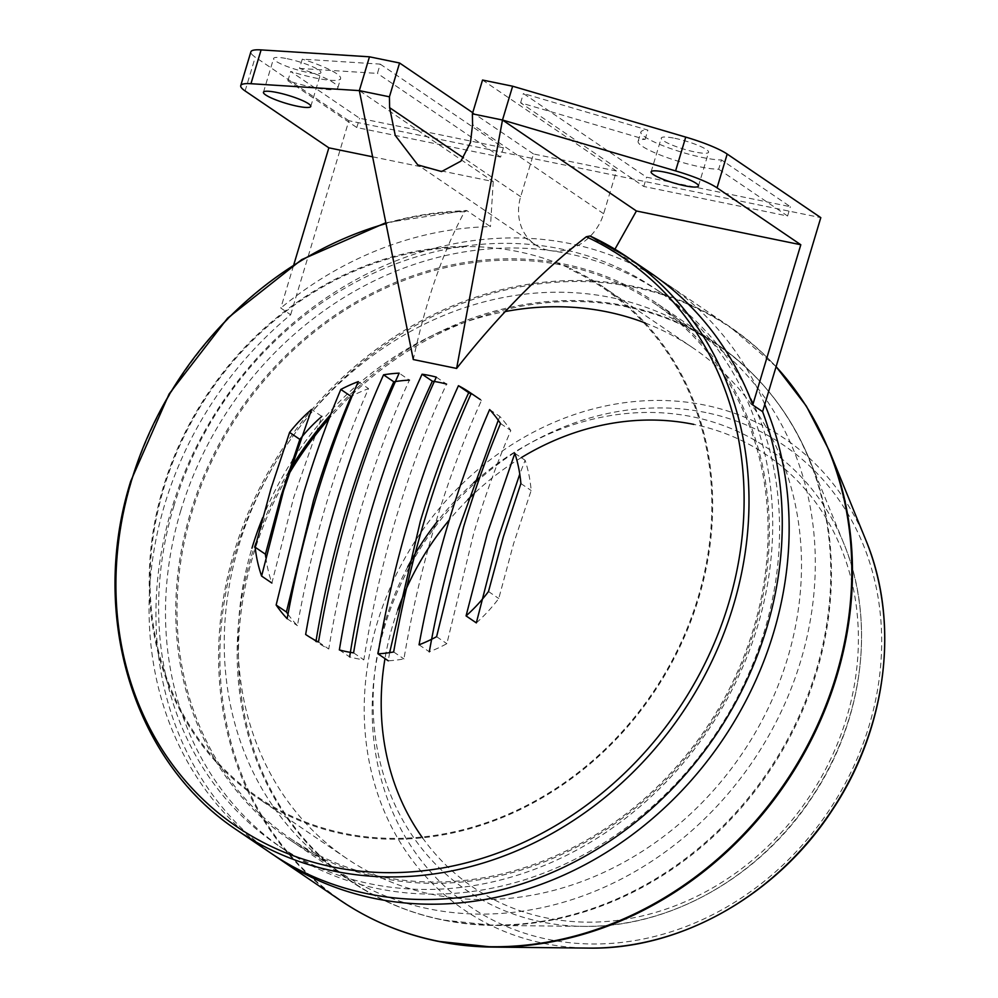 <?xml version="1.0" encoding="UTF-8"?>
<svg xmlns="http://www.w3.org/2000/svg" width="998" height="998" viewBox="0 0 998 998"><rect width="100%" height="100%" fill="white"/><g stroke="black" fill="none" stroke-linecap="round" stroke-linejoin="round"><path stroke-width="0.75" stroke-dasharray="4.99 3.74" d="M718.685 169.198L787.584 216.005L643.772 186.464L520.607 102.806L645.107 139.408A45.272 7.585 -163.3 0 0 638.121 141.292A45.272 7.585 -163.3 0 0 699.922 166.828A45.272 7.585 -163.3 0 0 718.685 169.198L721.479 159.917L790.366 206.711L646.554 177.182L523.389 93.513L647.889 130.114A45.272 7.585 -163.3 0 0 640.903 132.01A45.272 7.585 -163.3 0 0 702.704 157.547A45.272 7.585 -163.3 0 0 721.479 159.917M380.226 64.121L503.391 147.779L500.609 157.073L356.797 127.532L287.898 80.738A45.272 7.585 -163.3 0 0 312.91 87.35A45.272 7.585 -163.3 0 0 337.835 87.836A45.272 7.585 -163.3 0 0 299.5 68.425L302.282 59.144L380.226 64.121L377.444 73.403L299.5 68.425M503.391 147.779L359.579 118.251L290.68 71.457A45.272 7.585 -163.3 0 0 315.692 78.069A45.272 7.585 -163.3 0 0 340.617 78.555A45.272 7.585 -163.3 0 0 302.282 59.144M287.187 58.707A24.713 4.142 16.7 0 1 320.919 72.642A24.713 4.142 16.7 0 1 307.322 72.38A24.713 4.142 16.7 0 1 273.589 58.445A24.713 4.142 16.7 0 1 287.187 58.707M674.86 138.31A24.713 4.142 16.7 0 1 708.592 152.257A24.713 4.142 16.7 0 1 694.995 151.983A24.713 4.142 16.7 0 1 661.262 138.048A24.713 4.142 16.7 0 1 674.86 138.31M463.259 247.267L463.309 246.419A308.469 268.474 -55.8 0 0 163.123 487.822A308.469 268.474 -55.8 0 0 257.621 797.988A308.469 268.474 -55.8 0 0 698.775 597.814A308.469 268.474 -55.8 0 0 604.277 287.661A308.469 268.474 -55.8 0 0 569.87 268.3L569.434 269.073A307.584 267.714 124.2 0 1 698.001 597.665A307.584 267.714 124.2 0 1 343.811 833.268A307.584 267.714 124.2 0 1 163.897 487.985A307.584 267.714 124.2 0 1 463.259 247.267L463.583 246.606A308.469 268.474 124.2 0 1 570.132 268.487L569.434 269.073M645.195 322.978A308.469 268.474 124.2 0 1 693.111 348.003A308.469 268.474 124.2 0 1 787.609 658.156A308.469 268.474 124.2 0 1 346.456 858.33A308.469 268.474 124.2 0 1 251.958 548.164M339.357 649.935L349.637 656.909A146.232 127.27 -55.8 0 0 363.858 659.84C371.543 611.4 382.471 563.496 396.63 516.128C410.802 469.01 427.456 424.998 446.58 384.105L436.313 377.132M305.687 634.503L315.929 641.465A146.232 127.27 -55.8 0 0 328.766 648.987C336.513 601.37 347.229 554.713 360.927 508.992C374.724 463.097 390.892 420.133 409.43 380.126L399.163 373.152M287.973 614.219A146.232 127.27 -55.8 0 0 297.429 625.671C304.764 584.242 314.482 543.286 326.596 502.792C338.696 462.548 352.681 424.474 368.549 388.609A146.232 127.27 -55.8 0 0 352.232 395.832M265.805 557.371A146.232 127.27 -55.8 0 0 271.868 583.044L293.686 497.553L321.867 416.403L311.588 409.417M476.333 622.889A146.232 127.27 -55.8 0 0 498.751 598.501L513.608 543.598L531.161 490.505A146.232 127.27 -55.8 0 0 525.123 460.278L519.771 474.125M419.048 644.808L429.315 651.794A146.232 127.27 -55.8 0 0 446.867 643.66L473.663 533.568C484.454 497.603 496.842 463.259 510.814 430.525A146.232 127.27 -55.8 0 0 499.898 416.54L498.276 420.245M389.632 652.63L388.272 660.813A146.232 127.27 -55.8 0 0 403.941 658.942C411.488 613.645 421.892 568.835 435.14 524.524C448.464 480.275 463.92 438.895 481.498 400.398A146.232 127.27 -55.8 0 0 480.275 399.549A146.232 127.27 -55.8 0 0 471.019 393.898M238.821 545.469A323.601 281.648 124.2 0 1 701.606 335.49A323.601 281.648 124.2 0 1 800.733 660.863A323.601 281.648 124.2 0 1 337.948 870.842A323.601 281.648 124.2 0 1 238.821 545.469M191.591 513.384A323.601 281.648 124.2 0 1 654.376 303.392A323.601 281.648 124.2 0 1 753.502 628.765A323.601 281.648 124.2 0 1 290.705 838.757A323.601 281.648 124.2 0 1 191.591 513.384M180.638 511.126A336.201 292.614 124.2 0 1 661.449 292.963A336.201 292.614 124.2 0 1 764.443 631.01A336.201 292.614 124.2 0 1 283.632 849.173A336.201 292.614 124.2 0 1 180.638 511.126M173.764 506.46A336.201 292.614 124.2 0 1 654.576 288.297A336.201 292.614 124.2 0 1 757.557 626.345A336.201 292.614 124.2 0 1 276.745 844.508A336.201 292.614 124.2 0 1 173.764 506.46M270.87 853.165A346.668 301.72 124.2 0 1 164.682 504.589A346.668 301.72 124.2 0 1 290.655 314.744L280.8 308.045L293.861 264.482M237.599 830.561A346.668 301.72 124.2 0 1 131.412 481.997A346.668 301.72 124.2 0 1 467.039 210.728L490.442 226.633A346.668 301.72 -55.8 0 0 280.8 308.045M456.622 368.437L413.284 359.542C425.847 301.034 442.925 251.77 464.507 211.751A343.923 299.338 -55.8 0 0 386.014 223.614M372.616 156.811L493.249 181.586L359.33 90.618M493.249 181.586L490.442 226.633M464.507 211.751L467.039 210.728L466.141 210.441L385.839 222.729M650.596 272.941A346.668 301.72 -55.8 0 0 613.433 251.883L590.018 235.99M613.433 251.883L614.943 249.201M616.452 171.007L533.493 153.966L520.669 196.693A47.779 41.579 -55.8 0 0 535.302 244.735A47.779 41.579 -55.8 0 0 603.628 213.734L616.452 171.007L482.533 80.04M533.493 153.966L472.74 112.699M290.655 314.744L348.863 120.721L820.805 217.639M348.863 120.721L255.251 57.136A48.665 8.159 16.7 0 1 250.885 51.821M262.711 517.663A308.469 268.474 124.2 0 1 292.526 460.128M293.973 457.895A308.469 268.474 124.2 0 1 505.262 311.551M353.591 652.854L363.858 659.84M318.499 642.001L328.766 648.987M287.15 618.698L297.429 625.671M358.27 381.623L368.549 388.609M393.661 651.968L403.941 658.942M471.231 393.424L481.498 400.398M436.6 636.687L446.867 643.66M500.534 423.539L510.814 430.525M489.631 409.567L499.898 416.54M488.484 591.527L498.751 598.501M520.881 483.531L531.161 490.505M514.843 453.304L525.123 460.278M287.898 80.738L290.68 71.457M356.797 127.532L359.579 118.251M500.609 157.073L377.444 73.403M645.107 139.408L647.889 130.114M520.607 102.806L523.389 93.513M643.772 186.464L646.554 177.182M787.584 216.005L790.366 206.711M764.755 404.44A346.668 301.72 -55.8 0 0 667.338 284.318A346.668 301.72 -55.8 0 0 570.756 243.724A346.668 301.72 -55.8 0 0 194.086 451.483A346.668 301.72 -55.8 0 0 274.325 855.473M380.475 877.941A324.986 282.846 -55.8 0 0 734.553 681.172A324.986 282.846 -55.8 0 0 655.15 302.244A324.986 282.846 -55.8 0 0 564.606 264.196A324.986 282.846 -55.8 0 0 210.541 460.976A324.986 282.846 -55.8 0 0 289.931 839.904A324.986 282.846 -55.8 0 0 380.475 877.941M603.628 213.734L472.565 124.7M520.669 196.693L463.496 157.859M245.109 90.943L255.251 57.136M705.96 412.573A278.929 242.763 -55.8 0 0 384.766 626.22A278.929 242.763 -55.8 0 0 547.927 939.343A278.929 242.763 -55.8 0 0 869.121 725.683A278.929 242.763 -55.8 0 0 705.96 412.573M865.765 539.93A284.966 248.015 -55.8 0 0 705.199 405.188A284.966 248.015 -55.8 0 0 377.057 623.463A284.966 248.015 -55.8 0 0 543.735 943.36A284.966 248.015 -55.8 0 0 588.508 948.1M829.438 451.034A346.331 301.433 -55.8 0 0 634.291 287.274A346.331 301.433 -55.8 0 0 235.491 552.555A346.331 301.433 -55.8 0 0 438.072 941.339M776.082 366.703A346.668 301.72 -55.8 0 0 730 326.87A346.668 301.72 -55.8 0 0 633.406 286.289A346.668 301.72 -55.8 0 0 255.713 496.193A346.668 301.72 -55.8 0 0 340.405 900.396M288.734 471.505A324.986 282.846 -55.8 0 0 351.371 881.633A324.986 282.846 -55.8 0 0 441.914 919.669A324.986 282.846 -55.8 0 0 795.98 722.901A324.986 282.846 -55.8 0 0 716.589 343.973A324.986 282.846 -55.8 0 0 626.045 305.937A324.986 282.846 -55.8 0 0 330.575 414.744M286.638 477.955A324.649 282.559 -55.8 0 0 442.987 920.031A324.649 282.559 -55.8 0 0 493.985 925.433A324.649 282.559 -55.8 0 0 809.852 460.415A324.649 282.559 -55.8 0 0 626.931 306.91A324.649 282.559 -55.8 0 0 329.053 418.673M407.733 566.901A267.402 232.734 -55.8 0 0 541.552 921.915A267.402 232.734 -55.8 0 0 583.568 926.369A267.402 232.734 -55.8 0 0 843.747 543.349A267.402 232.734 -55.8 0 0 693.061 416.914A267.402 232.734 -55.8 0 0 479.714 477.468M422.516 837.796A261.251 227.382 -55.8 0 0 545.781 917.798A261.251 227.382 -55.8 0 0 846.628 717.687A261.251 227.382 -55.8 0 0 693.81 424.399M521.255 457.658A261.251 227.382 -55.8 0 0 474.175 493.548M467.9 499.611A261.251 227.382 -55.8 0 0 449.287 519.97M397.753 609.965A261.251 227.382 -55.8 0 0 384.991 658.593M473.726 482.683A267.402 232.734 -55.8 0 0 437.947 520.694M337.835 87.836L340.617 78.555M310.777 106.449L320.919 72.642M698.45 186.052L708.592 152.257M346.456 858.33L257.621 797.988M701.606 335.49L654.376 303.392M661.449 292.963L654.576 288.297M535.302 244.735L417.775 164.895M283.632 849.173L276.745 844.508M337.948 870.842L290.705 838.757M693.111 348.003L604.277 287.661M305.662 634.491L315.942 641.477M651.12 171.856L661.262 138.048M263.447 92.253L273.589 58.445M638.121 141.292L640.903 132.01M289.931 839.904L351.371 881.633C378.991 900.333 409.417 913.12 442.638 919.981L493.985 925.433L583.568 926.369C669.608 928.09 760.077 876.918 811.786 797.726C863.52 721.117 876.256 620.943 843.747 543.349L809.852 460.415C789.668 411.65 758.58 372.84 716.589 343.973L655.15 302.244M776.107 366.64L730 326.87L667.338 284.318"/><path stroke-width="1.5" d="M277.045 92.515A24.713 4.142 16.7 0 1 310.777 106.449A24.713 4.142 16.7 0 1 297.179 106.187A24.713 4.142 16.7 0 1 263.447 92.253A24.713 4.142 16.7 0 1 277.045 92.515M664.718 172.118A24.713 4.142 16.7 0 1 698.45 186.052A24.713 4.142 16.7 0 1 684.853 185.79A24.713 4.142 16.7 0 1 651.12 171.856A24.713 4.142 16.7 0 1 664.718 172.118M446.58 384.105A146.232 127.27 -55.8 0 0 432.359 381.186C413.297 421.892 396.643 465.904 382.396 513.209C368.287 560.377 357.359 608.281 349.637 656.909M315.929 641.465A146.232 127.27 -55.8 0 0 315.942 641.477C323.489 595.956 333.931 550.946 347.229 506.448C360.615 461.987 376.146 420.432 393.823 381.81A146.232 127.27 -55.8 0 1 409.43 380.126M352.232 395.832A146.232 127.27 -55.8 0 0 351.096 396.431C337.025 429.227 324.487 463.958 313.459 500.622L286.414 611.999A146.232 127.27 -55.8 0 0 287.973 614.219M321.867 416.403A146.232 127.27 -55.8 0 0 299.862 439.394L281.124 495.769L265.418 554.202A146.232 127.27 -55.8 0 0 265.805 557.371M519.771 474.125L497.703 539.531L476.333 622.889L466.066 615.903L487.573 532.645L514.843 453.304A146.232 127.27 124.2 0 1 520.881 483.531L503.404 536.662L488.484 591.527A146.232 127.27 124.2 0 1 466.066 615.903M498.276 420.245L458.319 529.888C446.356 569.846 436.687 610.477 429.315 651.794M471.019 393.898A146.232 127.27 -55.8 0 0 468.711 392.688C450.173 432.758 434.055 475.609 420.358 521.218L389.632 652.63M386.014 223.614A343.923 299.338 -55.8 0 0 131.412 480.874A343.923 299.338 -55.8 0 0 332.584 866.938A343.923 299.338 -55.8 0 0 728.615 603.503A343.923 299.338 -55.8 0 0 586.3 236.763L590.018 235.99A346.668 301.72 124.2 0 1 627.181 257.035A346.668 301.72 124.2 0 1 733.38 605.611A346.668 301.72 124.2 0 1 237.599 830.561C133.258 762.035 88.66 615.242 130.726 481.173L169.124 393.961L227.594 318.187L301.708 259.617L385.839 222.729M614.943 249.201L636.412 210.99L502.493 120.022L512.635 86.215L482.533 80.04L472.391 113.834L502.493 120.022L675.596 170.907A48.665 8.159 16.7 0 1 717.051 187.849L800.808 244.747L752.741 404.951A346.668 301.72 -55.8 0 0 650.596 272.941L627.181 257.035L590.018 235.99M512.635 86.215L685.738 137.1A48.665 8.159 16.7 0 1 727.193 154.054L820.805 217.639L762.597 411.65A346.668 301.72 124.2 0 1 766.651 628.204A346.668 301.72 124.2 0 1 270.87 853.165L237.599 830.561M436.313 377.132C417.488 418.112 400.971 462.211 386.762 509.429C372.666 556.485 361.613 604.289 353.591 652.854A146.232 127.27 124.2 0 1 339.357 649.935C347.341 601.582 358.394 553.778 372.528 506.51C386.663 459.492 403.18 415.393 422.079 374.213A146.232 127.27 124.2 0 1 436.313 377.132M410.465 514.506C424.212 468.798 440.205 425.859 458.444 385.702A146.232 127.27 124.2 0 1 470.008 392.576A146.232 127.27 124.2 0 1 471.231 393.424C453.853 432.146 438.521 473.601 425.223 517.787C411.999 562.011 401.483 606.734 393.661 651.968A146.232 127.27 124.2 0 1 377.993 653.84C386.014 606.435 396.83 559.99 410.465 514.506M448.339 523.114C460.315 483.257 474.075 445.407 489.631 409.567A146.232 127.27 124.2 0 1 500.534 423.539C486.824 456.136 474.524 490.542 463.633 526.757L436.6 636.687A146.232 127.27 124.2 0 1 419.048 644.808C426.595 603.728 436.351 563.171 448.339 523.114M586.3 236.763C541.54 271.643 498.314 315.53 456.622 368.437L413.284 359.542L359.33 90.618L369.472 56.811L399.574 62.999L389.432 96.806L359.33 90.618L250.96 83.707L261.102 49.9L369.472 56.811M270.92 488.845L289.595 432.421A146.232 127.27 124.2 0 1 311.588 409.417L283.569 490.692L261.601 576.071A146.232 127.27 124.2 0 1 255.139 547.228L270.92 488.845M303.442 493.81C314.358 457.458 326.82 422.665 340.829 389.445A146.232 127.27 124.2 0 1 358.27 381.623C342.626 417.588 328.741 455.724 316.628 496.031C304.577 536.238 294.759 577.118 287.15 618.698A146.232 127.27 124.2 0 1 276.147 605.025L303.442 493.81M337.324 499.711C350.672 455.325 366.091 413.708 383.556 374.824A146.232 127.27 124.2 0 1 399.163 373.152C380.762 413.659 364.719 456.71 351.034 502.281C337.312 548.114 326.471 594.696 318.499 642.001A146.232 127.27 124.2 0 1 305.662 634.491A146.232 127.27 124.2 0 1 305.65 634.479C313.472 589.057 324.038 544.135 337.324 499.711M502.493 120.022L456.622 368.437M472.391 113.834L472.565 124.7L470.457 142.577L460.926 161.127L441.603 171.544L417.775 164.895L395.258 135.454L389.607 107.659L389.432 96.806M472.74 112.699L399.574 62.999M293.861 264.482L328.853 147.829L372.616 156.811M800.808 244.747L636.412 210.99M762.597 411.65L752.741 404.951M328.853 147.829L245.109 90.943A48.665 8.159 16.7 0 1 240.743 85.628A48.665 8.159 16.7 0 1 250.96 83.707M240.743 85.628L250.885 51.821A48.665 8.159 16.7 0 1 261.102 49.9M251.958 548.164A308.469 268.474 124.2 0 1 262.711 517.663M292.526 460.128A308.469 268.474 124.2 0 1 293.973 457.895M505.262 311.551A308.469 268.474 124.2 0 1 645.195 322.978M422.079 374.213L432.359 381.186M383.556 374.824L393.823 381.81M276.147 605.025L286.414 611.999M340.829 389.445L351.096 396.431M255.139 547.228L265.418 554.202M261.601 576.071L271.868 583.044M289.595 432.421L299.862 439.394M377.993 653.84L388.272 660.813M458.444 385.702L468.711 392.688M274.325 855.473A346.668 301.72 -55.8 0 0 277.743 857.831A346.668 301.72 -55.8 0 0 374.337 898.425A346.668 301.72 -55.8 0 0 705.149 763.769A346.668 301.72 -55.8 0 0 764.755 404.44M463.496 157.859L389.607 107.659M717.051 187.849L727.193 154.054M675.596 170.907L685.738 137.1M438.072 941.339A346.331 301.433 -55.8 0 0 492.476 947.09L437.723 941.289C402.294 933.966 369.859 920.331 340.405 900.396A346.668 301.72 -55.8 0 0 436.987 940.977A346.668 301.72 -55.8 0 0 798.275 761.898A346.668 301.72 -55.8 0 0 776.082 366.703M693.81 424.399A261.251 227.382 -55.8 0 0 521.255 457.658M474.175 493.548A261.251 227.382 -55.8 0 0 467.9 499.611M449.287 519.97A261.251 227.382 -55.8 0 0 397.753 609.965M384.991 658.593A261.251 227.382 -55.8 0 0 422.516 837.796M479.714 477.468A267.402 232.734 -55.8 0 0 473.726 482.683M437.947 520.694A267.402 232.734 -55.8 0 0 407.733 566.901M329.053 418.673A324.649 282.559 -55.8 0 0 286.638 477.955M330.575 414.744A324.986 282.846 -55.8 0 0 288.734 471.505M588.508 948.1C680.661 949.959 777.592 894.807 832.569 809.69C887.01 728.203 900.208 622.141 865.765 539.93A284.966 248.015 -55.8 0 1 588.508 948.1L492.476 947.09A346.331 301.433 -55.8 0 0 829.438 451.034L806.347 406.111L776.107 366.64M470.008 392.576L480.275 399.549M340.405 900.396L277.743 857.831M865.765 539.93L829.438 451.034"/></g></svg>
